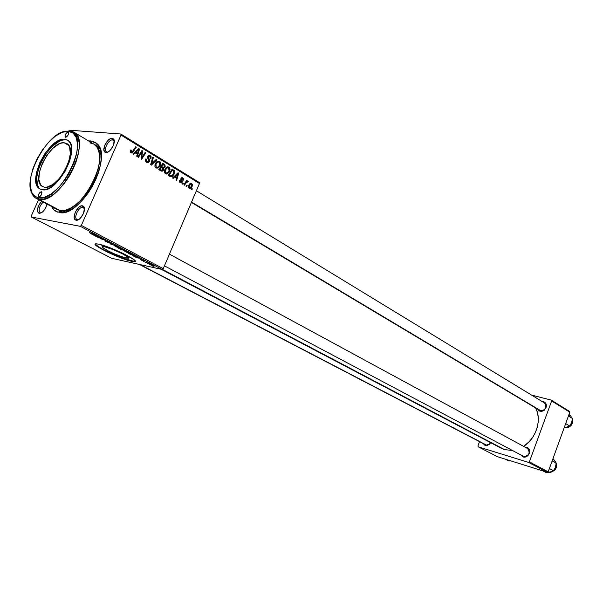 <?xml version="1.0" encoding="UTF-8"?>
<svg xmlns="http://www.w3.org/2000/svg" width="603" height="603" viewBox="0 0 603 603"><rect width="100%" height="100%" fill="white"/><g stroke="black" fill="none" stroke-linecap="round" stroke-linejoin="round"><path stroke-width="0.9" d="M104.545 246.778C112.829 248.346 134.477 259.26 127.346 258.212L126.117 258.009L126.856 256.298L126.117 258.009L124.452 257.579L115.188 254.21L107.99 250.856L102.495 247.336L102.525 246.612L104.545 246.778L113.07 249.567L122.989 254.051L128.356 257.541L128.205 258.212L126.117 258.009C117.871 256.396 96.39 245.609 103.497 246.597L104.545 246.778M95.395 244.042C95.184 246.635 121.7 258.906 131.605 260.865L131.446 261.242C118.934 258.777 86.327 242.444 97.121 243.929L98.643 244.177L96.759 243.891L95.221 244.351L96.744 246.084L107.402 252.107L122.432 258.461L133.376 261.574L135.155 261.242L133.919 259.614L123.366 253.561L111.653 248.436L98.643 244.177C111.246 246.559 144.223 263.187 133.376 261.574L131.446 261.242L131.605 260.865L134.801 261.197M107.251 151.986L106.505 151.745C103.038 150.072 108.593 139.248 112.573 139.888L112.143 138.351L113.387 138.886C116.794 141.471 110.304 153.29 105.932 152.469L107.779 152.084L109.821 150.682L113.266 145.775L114.223 140.665L113.522 139.022L112.143 138.351L110.296 138.758L108.269 140.175L104.862 145.037L103.889 150.117L105.419 152.355C100.739 151.119 107.244 137.597 112.143 138.351L112.573 139.888L114.284 141.524L113.643 140.348L112.573 139.888C108.374 139.233 102.796 150.825 106.814 151.888L107.251 151.986M77.493 219.635L78.714 219.53L77.493 219.635L77.998 219.899L76.98 219.454C73.242 217.856 78.895 206.309 82.913 207.311L82.468 205.804L83.463 206.256C87.171 208.811 80.546 221.414 76.136 220.185L77.945 219.922L79.965 218.603L83.418 213.703L84.45 208.389L83.802 206.61L82.468 205.804L80.659 206.09L78.654 207.417L75.232 212.271L74.192 217.555L74.817 219.349L75.918 220.133C70.905 219.032 77.516 204.605 82.468 205.804L82.913 207.311L84.488 208.909L82.913 207.311C78.669 206.279 73.001 218.655 77.305 219.59L77.493 219.635M40.514 212.859L40.069 212.708C38.17 209.942 39.195 206.399 43.152 202.08C39.014 206.716 38.079 210.304 40.348 212.821L39.187 213.379L40.514 212.859M46.951 204.093C45.308 209.791 42.723 212.889 39.187 213.379L41.773 212.603L43.65 210.884L45.994 207.168L46.951 204.093M486.01 444.961L485.37 445.429L483.305 443.604L484.646 445.104L486.99 445.527L489.387 444.328L490.669 442.685L489.259 444.434L485.37 445.429L489.342 444.11L490.541 442.625C489.342 444.562 487.827 445.338 486.01 444.961L485.536 444.765M523.314 456.298L523.984 456.592L523.344 457.082L521.105 455.129L522.567 456.735L525.055 457.195L527.572 455.974L529.261 453.486L529.306 449.68L527.67 447.72L526.894 447.388L527.014 448.202L526.894 447.388C529.087 448.278 529.939 450.102 529.457 452.861L528.047 455.499L523.344 457.082L528.017 455.235L529.215 452.974C529.63 450.614 528.899 449.047 527.022 448.285L527.61 448.526C530.414 452.898 529.208 455.582 523.984 456.592L164.438 265.855M540.74 410.869L540.115 411.329L537.718 409.203L539.338 411.02L541.841 411.389L544.358 410.115L546.047 407.636L546.062 403.92L544.403 402.058L543.627 401.756L543.725 402.495L543.627 401.756C545.881 402.585 546.74 404.387 546.197 407.153L544.411 410.07L540.115 411.329L544.426 409.791L545.949 407.289C546.416 404.922 545.677 403.377 543.748 402.668L544.569 403.015C547.109 407.259 545.836 409.874 540.74 410.869L539.964 410.545M63.111 210.899L70.272 210.04L63.111 210.899L65.305 212.06L62.011 210.635L63.111 210.899L59.102 212.482L63.111 210.899M101.214 155.092L97.445 147.72L101.214 155.092M90.789 140.921L96.699 143.439C114.299 156.147 80.32 218.618 59.102 212.482L63.338 212.49L68.079 211.088L73.129 208.329L78.284 204.296L83.342 199.148L88.098 193.088L92.342 186.365L95.907 179.257L98.643 172.051L100.437 165.049L101.229 158.536L100.995 152.77L99.751 147.976L97.565 144.328L96.148 142.971L92.741 141.268L88.573 140.936L90.789 140.921L91.249 142.534L90.789 140.921M501.395 448.33L162.373 269.368L504.621 449.665L512.233 450.418L504.621 449.665L501.417 448.346L161.174 269.255M163.255 268.644L81.345 225.409L120.999 135.072L199.45 183.508L163.255 268.644L162.23 269.488L111.676 258.295L31.401 217.012L80.297 226.336L162.23 269.488L111.676 258.295L31.401 217.012L31.318 215.934L38.584 199.661L31.318 215.934L31.401 217.012L80.297 226.336L81.345 225.409L80.297 226.336L162.23 269.488L163.255 268.644L199.45 183.508L199.231 182.483L199.45 183.508L120.999 135.072L81.345 225.409L163.255 268.644M182.784 184.217L183.327 183.327L182.747 182.973L182.212 183.87L182.784 184.217L183.327 183.327L182.747 182.973L182.212 183.87L182.784 184.217M186.629 186.553L187.171 185.671L186.591 185.317L186.063 186.214L186.629 186.553L187.171 185.671L186.591 185.317L186.063 186.214L186.629 186.553M165.448 173.785L167.611 173.732L169.466 171.644L170.061 168.976L168.863 166.993L167.121 166.941L165.644 168.131L164.574 170.174L164.431 172.217L165.448 173.785L167.777 173.634L169.624 171.305L170.084 169.322L169.647 167.709L168.983 167.061L166.865 167.069L164.468 170.581L164.521 172.579L165.448 173.785M173.174 178.375L174.659 176.928L176.634 178.141L176.031 180.109L176.611 180.463L178.767 173.197L178.058 172.76L172.541 177.991L173.174 178.375L174.659 176.928L176.634 178.141L176.031 180.109L176.611 180.463L178.767 173.197L178.058 172.76L172.541 177.991L173.174 178.375M161.084 171.018L162.184 171.214L163.187 170.596L163.797 169.42L163.534 168.056L164.431 167.732L165.207 166.353L164.928 164.823L162.735 163.33L158.793 169.631L161.084 171.018L162.765 170.958L163.647 169.88L163.534 168.056L165.041 166.858L164.928 164.823L162.735 163.33L158.793 169.631L161.084 171.018M151.406 165.139L156.931 159.757L156.283 159.358L151.549 163.971L153.366 157.564L152.755 157.187L150.637 164.664L151.406 165.139L156.931 159.757L156.283 159.358L151.549 163.971L153.366 157.564L152.755 157.187L150.637 164.664L151.406 165.139M130.482 150.562L130.565 152.461L132.358 152.883L136.338 147.087L135.713 146.695L132.057 152.107L131.183 151.835L131.477 150.237L130.813 149.951L131.024 152.861L132.6 152.702L136.338 147.087L135.713 146.695L132.268 151.971L131.424 152.062L131.477 150.237L130.813 149.951L130.482 150.562M138.524 157.3L141.924 151.881L141.049 158.838L141.697 159.23L145.722 152.861L145.104 152.484L141.713 157.903L142.602 150.938L141.961 150.546L137.899 156.923L138.524 157.3L141.924 151.881L141.049 158.838L141.697 159.23L145.722 152.861L145.104 152.484L141.713 157.903L142.602 150.938L141.961 150.546L137.899 156.923L138.524 157.3M133.625 154.323L135.193 152.853L137.303 154.142L136.67 156.177L137.288 156.554L139.527 149.047L138.773 148.587L132.946 153.908L133.625 154.323L135.193 152.853L137.303 154.142L136.67 156.177L137.288 156.554L139.527 149.047L138.773 148.587L132.946 153.908L133.625 154.323M146.642 162.35L148.172 162.591L149.484 161.099L149.514 159.697L148.27 157.225L148.624 156.275L150.185 156.622L150.29 158.393L150.931 158.687L151.149 156.788L149.846 155.31L148.459 155.401L147.584 156.795L148.835 160.421L148.594 161.363L147.727 161.8L146.74 161.348L146.227 160.511L146.499 159.177L145.858 158.891L145.519 160.873L146.642 162.35L148.677 162.328L149.356 161.423L148.323 157.413L148.67 156.23L149.8 156.283L150.29 158.393L150.931 158.687L150.17 155.484L148.346 155.484L147.735 156.328L147.765 158.265L148.722 161.122L147.034 161.566L146.212 160.3L146.499 159.177L145.858 158.891L145.519 160.873L146.642 162.35M155.951 168.011L158.152 167.973L160.029 165.87L160.632 163.179L159.411 161.174L157.639 161.114L156.139 162.313L155.061 164.363L154.918 166.428L155.951 168.011L158.438 167.792L160.187 165.531L160.647 163.526L160.202 161.898L159.531 161.25L157.383 161.242L154.956 164.777L155.009 166.79L155.951 168.011M179.588 180.274L179.558 182.068L181.337 183.003L182.347 181.654L181.616 178.722L182.626 178.586L182.822 179.913L183.433 180.176L183.538 178.835L182.4 177.712L181.104 178.277L180.825 179.4L181.691 181.511L181.134 182.317L180.176 181.82L180.244 180.448L179.626 180.184L180.244 182.784L181.624 182.875L182.31 181.111L181.586 178.79L182.475 178.48L182.822 179.913L183.433 180.176L182.769 177.877L181.541 177.832L180.968 178.548L181.676 181.382L181.315 182.249L180.538 182.189L180.244 180.448L179.588 180.274M169.91 176.385L171.29 176.792L172.443 176.332L174.576 173.099L174.455 170.853L172.134 169.111L168.245 175.375L170.883 176.769L172.3 176.43L174.275 173.958L174.207 170.498L172.134 169.111L168.245 175.375L169.91 176.385M189.146 188.196L190.586 188.204L191.958 186.749L192.493 184.661L191.535 183.274L189.515 183.983L188.385 186.983L189.146 188.196L190.623 188.181L192.199 186.244L191.754 183.395L190.262 183.38L188.633 185.423L189.146 188.196M184.435 185.219L186.417 182.279L187.254 181.759L187.782 182.151L188.076 181.141L186.629 181.646L187.209 180.719L186.636 180.365L183.855 184.872L184.435 185.219L186.877 181.902L187.782 182.151L188.332 181.518L188.023 181.104L186.629 181.646L187.209 180.719L186.636 180.365L183.855 184.872L184.435 185.219M191.86 189.734L192.402 188.86L191.822 188.505L191.294 189.395L191.86 189.734L192.402 188.86L191.822 188.505L191.294 189.395L191.86 189.734M70.121 130.263L120.834 134.009L199.231 182.483L120.834 134.009L120.999 135.072L120.834 134.009L70.121 130.263L69.549 130.798L70.121 130.263M99.495 147.795L98.304 147.079L99.495 147.795M97.694 144.479L96.842 144.253L97.694 144.479M143.288 261.189L144.027 261.393L143.288 261.189M147.283 263.285L148.014 263.488L147.283 263.285M125.288 251.752L131.077 253.629L126.939 251.594L124.55 250.999L125.07 251.639L130.73 253.69L127.73 251.881L124.7 251.006L125.288 251.752M133.316 255.958L136.881 257.828L140.295 258.31L132.668 255.612L136.881 257.828L140.295 258.31L133.316 255.958M120.773 249.363L126.102 250.984L123.577 249.514L118.399 248.119L125.929 250.999L123.577 249.514L118.399 248.119L120.773 249.363M110.733 244.094L117.525 246.326L111.027 244.057L113.176 244.034L109.934 243.672L110.733 244.094L117.525 246.326L111.027 244.057L113.176 244.034L109.934 243.672L110.733 244.094M89.206 232.502L91.03 233.64L96.05 235.019L89.206 232.502M97.362 237.069L101.726 238.223L99.985 238.449L100.656 238.796L105.842 240.175L100.822 238.682L102.585 238.464L101.915 238.11L96.714 236.73L101.726 238.223L99.985 238.449L100.656 238.796L105.842 240.175L100.822 238.682L102.585 238.464L101.915 238.11L97.362 237.069M92.274 234.394L96.081 236.391L99.374 236.775L91.573 234.032L96.081 236.391L99.374 236.775L98.591 236.361L92.274 234.394M105.774 241.501L109.068 242.783L108.171 241.833L108.676 241.916L111.457 243.28L108.239 241.637L107.349 241.479L108.314 242.429L105.299 240.801L104.703 240.823L105.578 241.404L109.09 242.783L108.344 241.826L111.231 243.326L107.681 241.486L108.321 242.429L105.299 240.801L105.774 241.501M115.437 246.582L121.248 248.459L117.05 246.393L114.66 245.798L115.324 246.521L120.886 248.519L117.849 246.68L114.834 245.813L115.437 246.582M140.25 259.29L141.833 260.375L143.16 260.775L142.7 260.164L144.916 261.205L140.25 259.29M129.931 254.172L135.886 256.215L133.384 254.677L128.205 253.268L135.607 256.222L133.384 254.677L128.205 253.268L129.931 254.172M149.876 264.672L154.164 266.074L150.901 264.536L149.22 264.152L149.876 264.672L153.953 266.104L149.695 264.197L149.876 264.672M145.006 262.094L149.921 263.752L145.006 262.094M152.71 266.142L153.441 266.345L152.71 266.142M548.195 471.817L529.366 461.875L551.632 400.972L569.812 412.196L548.195 471.817L547.358 472.315L497.415 456.682L478.217 446.808L528.514 462.388L547.358 472.315L497.415 456.682L478.217 446.808L477.915 445.971L479.528 441.637L477.915 445.971L478.217 446.808L528.514 462.388L529.366 461.875L528.514 462.388L547.358 472.315L548.195 471.817L569.812 412.196L569.466 411.367L569.812 412.196L551.632 400.972L529.366 461.875L548.195 471.817M531.56 395.086L551.285 400.128L569.466 411.367L551.285 400.128L551.632 400.972L551.285 400.128L531.56 395.086M543.627 401.756L542.331 401.651L543.627 401.756M526.894 447.388L525.288 447.268L526.894 447.388M498.756 446.635L500.58 447.878M523.608 446.356L529.178 441.713L532.607 437.454L535.321 432.66L537.198 427.519L538.178 422.251L538.215 417.057L537.318 412.158L535.66 407.975C542.12 419.552 536.203 438.615 523.608 446.356M41.682 201.304L39.195 204.545L37.65 208.532L37.642 211.849L38.999 213.334C36.406 210.756 37.303 206.746 41.682 201.304M51.609 206.565L54.006 209.912L57.963 212.218C55.175 211.359 53.056 209.475 51.609 206.565M95.779 244.682L101.198 248.428L111.246 253.441L122.597 258.076L133.542 261.197L133.376 261.574M102.035 238.177L101.854 238.592L102.035 238.177M101.5 238.223L101.304 238.675L101.5 238.223M100.995 238.268L100.822 238.682L100.995 238.268M100.874 238.291L100.656 238.796L100.874 238.291M94.995 235.298L98.485 236.323L96.751 236.218L95.048 235.185L98.44 236.429L94.995 235.298M108.125 241.599L107.945 242.014L108.125 241.599M120.66 247.969L120.457 248.444L120.66 247.969M115.784 246.19L119.801 247.516L120.17 248.18L115.964 246.702L115.851 246.032L120.434 248.135L117.057 247.207L115.784 246.19M121.979 249.243L125.296 250.629L121.979 249.243M119.628 248.609L121.437 248.933L123.17 250.207L119.628 248.609L123.404 250.222L119.628 248.609M135.992 256.848L139.421 257.88L135.992 256.848M135.328 255.702L135.147 256.139L135.328 255.702M129.419 253.757L133.444 254.707L135.027 255.544L134.567 255.83L129.419 253.757L135.14 255.876L129.419 253.757M130.474 253.132L130.271 253.607L130.474 253.132M125.665 251.383L129.653 252.702L130.022 253.35L125.816 251.881L125.733 251.225L130.271 253.313L126.894 252.378L125.665 251.383M150.328 264.521L153.441 265.78L150.328 264.521M141.758 150.863L142.602 150.938L141.758 150.863M141.584 153.999L142.263 154.067L141.584 153.999M141.328 156.275L141.991 156.343L141.328 156.275M141.162 157.85L141.713 157.903L141.162 157.85M144.908 152.785L145.722 152.861L144.908 152.785M141.155 151.805L141.924 151.881L141.155 151.805M140.182 153.335L141.019 153.418L140.182 153.335M131.266 152.981L131.665 152.612L131.266 152.981M138.381 148.949L139.527 149.047L138.381 148.949M134.213 152.755L135.193 152.853L134.213 152.755M135.886 152.235L137.62 150.66L136.61 150.569L137.62 150.66L138.735 149.529L137.831 149.446L138.735 149.529L137.574 153.268L135.562 153.079L137.574 153.268L134.884 152.144L135.886 152.235L138.735 149.529L137.574 153.268L135.886 152.235M130.678 150.17L131.477 150.237L130.678 150.17M130.399 150.75L131.153 150.818L130.399 150.75M130.308 151.956L131.424 152.062L130.308 151.956M135.509 147.011L136.338 147.087L135.509 147.011M132.502 151.7L133.353 151.783L132.502 151.7M145.768 159.102L146.499 159.177L145.768 159.102M145.685 159.328L146.393 159.403L145.685 159.328M145.489 160.225L146.212 160.3L145.489 160.225M145.722 161.431L147.034 161.566L145.722 161.431M148.587 155.333L150.17 155.484L148.587 155.333M148.18 155.634L148.549 156.162L148.18 155.634M150.501 158.491L150.999 158.536L150.501 158.491M147.645 156.584L148.361 156.652L147.645 156.584M147.539 157.338L148.323 157.413L147.539 157.338M147.961 158.672L149.054 158.777L147.961 158.672M148.602 161.348L149.356 161.423L148.602 161.348M152.665 157.496L153.366 157.564L152.665 157.496M151.406 161.958L152.129 162.034L151.406 161.958M150.856 163.895L151.549 163.971L150.856 163.895M155.973 159.659L156.931 159.757L155.973 159.659M157.767 161.069L159.531 161.25L157.767 161.069M159.456 165.456L160.187 165.531L159.456 165.456M156.343 167.235L155.597 165.018L157.624 162.064L156.463 161.943L159.169 162.041L159.946 163.858L159.049 166.111L157.345 167.385L155.137 167.099L156.343 167.235L155.853 164.22L155.137 164.144L155.853 164.22L157.624 162.064L159.169 162.041L159.622 165.094L158.129 167.039L156.245 167.31M156.984 168.297L157.375 167.679M162.297 164.031L164.189 164.227L162.297 164.031M163.217 164.642L164.928 164.823L163.217 164.642M164.302 166.782L165.041 166.858L163.699 167.287L160.586 166.767L162.614 166.986L161.649 166.39L162.87 164.431L162.094 164.348L163.888 165.056L164.438 166.526L163.413 167.31L160.865 166.307L161.649 166.39L162.87 164.431L164.446 165.524L164.302 166.782M162.26 167.137L161.86 167.544L162.26 167.137M162.524 167.951L163.534 168.056L162.524 167.951M162.9 169.797L163.647 169.88L162.9 169.797M160.662 166.978L161.076 167.046M159.855 169.255L161.189 167.129L160.406 167.046L162.441 167.898L163.066 169.496L161.574 170.257L158.928 169.707L160.971 169.933L159.079 169.172L159.855 169.255L161.189 167.129L163.187 168.757L162.132 170.325L159.855 169.255M179.551 180.365L180.244 180.448L179.551 180.365M179.551 182.068L180.538 182.189L179.551 182.068M181.691 177.757L182.769 177.877L181.691 177.757M180.9 178.707L181.586 178.79L180.9 178.707M180.817 179.144L181.473 179.227L180.817 179.144M180.945 179.86L181.759 179.95L180.945 179.86M181.556 181.021L182.31 181.111L181.556 181.021M181.495 182.091L182.212 182.181L181.495 182.091M171.018 176.792L171.501 176.34L171.018 176.792M177.727 173.076L178.767 173.197L177.727 173.076M173.77 176.83L174.659 176.928L173.77 176.83M175.315 176.325L176.958 174.78L176.038 174.674L176.958 174.78L178.013 173.672L177.192 173.581L178.013 173.672L176.898 177.29L174.862 177.056L176.898 177.29L174.41 176.219L175.315 176.325L178.013 173.672L176.898 177.29L175.315 176.325M166.405 174.063L166.745 173.513M171.719 169.775L173.528 169.971L171.719 169.775M172.435 170.302L174.207 170.498L172.435 170.302M173.566 173.883L174.275 173.958L173.566 173.883L171.667 175.835L168.312 175.262L170.038 175.458L169.292 175.006L172.27 170.204L171.508 170.121L173.8 171.29L173.717 173.558L172.104 175.631L168.531 174.915L169.292 175.006L172.27 170.204L173.981 171.651L173.558 173.905M168.704 175.609L169.526 175.398M167.28 166.88L168.983 167.061L167.28 166.88M168.9 171.229L169.624 171.305L168.9 171.229M165.35 170.023L167.099 167.875L165.968 167.755L168.621 167.853L169.066 170.875L167.498 172.873L164.634 172.873L165.833 173.008L165.35 170.023L164.657 169.948L165.35 170.023L167.476 167.724L168.621 167.853L169.292 168.802L168.81 171.395L166.82 173.159L165.312 172.458L165.35 170.023M190.548 183.244L191.754 183.395L190.548 183.244M191.513 186.161L192.199 186.244L191.513 186.161M189.229 185.694L190.556 184.013L191.468 183.99L191.633 185.897L190.299 187.541L188.52 187.473L189.41 187.586L189.229 185.694L188.558 185.611L189.229 185.694L190.774 183.923L191.716 184.239L191.686 185.777L190.427 187.465L189.236 187.435L189.229 185.694M186.44 185.581L187.171 185.671L186.44 185.581M186.47 180.629L187.209 180.719L186.47 180.629M185.897 181.556L186.629 181.646L185.897 181.556M187.586 181.051L188.023 181.104L187.586 181.051M186.983 181.36L188.332 181.518L186.983 181.36M187.186 181.774L185.86 181.609M184.804 183.335L185.566 183.433L184.804 183.335M182.588 183.237L183.327 183.327L182.588 183.237M191.671 188.762L192.402 188.86L191.671 188.762M41.298 191.746L41.509 191.822C42.202 194 41.373 195.674 39.029 196.834L38.381 195.93L38.78 194.076L39.986 192.342L41.298 191.746L41.946 192.651L41.547 194.513L39.986 196.533L38.818 196.766C38.125 194.596 38.946 192.922 41.298 191.746L41.69 191.958L41.298 191.746M67.86 132.276L68.147 132.358C68.772 134.454 67.935 136.09 65.621 137.273L64.943 136.067L65.569 134.175L66.88 132.63L68.109 132.343L68.538 133.474L67.913 135.374L66.601 136.919L65.335 137.19C64.709 135.102 65.546 133.467 67.86 132.276L68.365 132.577L67.86 132.276M68.011 140.446L64.732 139.278L67.574 140.16C81.737 146.521 57.684 193.646 42.202 189.719L39.73 188.822L37.801 186.99L36.489 184.314L35.826 180.9L36.527 172.405L39.753 162.78L45.037 153.418L51.602 145.685L55.077 142.79L61.762 139.519L64.732 139.278L67.28 140.002L69.322 141.667L70.762 144.223L71.546 147.584L71.629 151.617L69.699 161.061L65.245 171.079L58.973 180.063L51.896 186.583L48.406 188.588L45.135 189.644L42.202 189.719L40.062 189.01C25.854 182.739 48.783 136.685 64.732 139.278L65.629 139.806L62.667 140.047L59.403 141.238L52.499 146.197L49.114 149.785L43.084 158.483L38.75 168.147L36.753 177.38L37.401 184.812L38.72 187.488M36.293 198.447L57.202 209.535L59.991 210.477L39.044 199.367L36.293 198.447C33.308 196.797 31.439 193.684 30.685 189.116C31.333 193.073 32.833 195.945 35.193 197.746L39.044 199.367L38.569 197.852L34.831 196.292C18.135 185.822 47.908 128.19 68.305 131.273L62.802 132.087L69.647 130.806L71.358 131.831M65.305 212.06L62.591 210.62L65.305 212.06M64.287 142.813L66.752 143.582C79.227 149.175 58.137 190.563 44.486 187.171L42.564 186.538C30.052 181.013 50.268 140.454 64.287 142.813L68.644 145.361L64.287 142.813L66.534 143.454L68.32 144.931L69.586 147.192L70.34 153.697L68.644 161.996L64.732 170.785L59.23 178.669L53.011 184.397L47.064 187.096L44.486 187.171L42.3 186.387L40.597 184.789L38.841 179.438L39.444 171.961L42.285 163.473L46.944 155.227L52.725 148.421L58.808 144.057L61.679 143.017L64.287 142.813M57.187 209.52L59.991 210.477C81.171 216.379 113.545 153.087 94.008 144.177L73.687 132.049C92.96 140.74 59.976 205.05 39.044 199.367L59.991 210.477L61.921 210.643L66.187 209.972L70.822 207.99L75.669 204.764L80.508 200.415L85.159 195.101L91.355 185.807L94.716 179.099L98.259 168.961L99.744 159.554L99.525 154.104L97.437 147.705L93.993 144.17M69.647 130.806L68.305 131.273L71.086 131.914C91.882 137.861 59.72 203.415 38.569 197.852L44.539 197.271L51.376 193.804L58.461 187.714L65.154 179.528L69.096 173.265L73.807 163.307L76.724 153.479L77.583 144.69L76.34 137.703L73.136 133.112L68.305 131.273L62.275 132.276L55.566 135.992L48.76 142.067L42.391 149.981L36.971 159.086L32.939 168.659L30.632 177.915L30.24 186.108L31.838 192.538L35.321 196.631L38.569 197.852L39.044 199.367L43.378 199.239L48.27 197.543L53.479 194.324L58.77 189.726L63.888 183.953L68.584 177.282L72.631 170.031L75.827 162.546L78.021 155.205L79.121 148.346L79.076 142.3L77.908 137.341L75.684 133.678L72.518 131.462L69.647 130.806L73.687 132.049M93.45 143.876L89.915 142.896M65.629 139.806C49.989 137.235 27.188 182.016 40.529 189.236M505.495 459.207L508.872 460.948L505.495 459.207M510.424 460.752L508.872 460.948L510.424 460.752M486.417 445.052L140.115 264.589L486.417 445.052M555.122 461.31L552.966 458.664L554.67 460.647L552.785 459.154M555.069 461.167C558.009 467.37 556.102 471.086 549.356 472.315C556.019 471.033 557.918 467.325 555.084 461.189C557.933 466.564 556.396 470.295 550.456 472.383M554.142 460.066L556.305 463.112L552.167 460.865L556.305 463.112L555.476 467.204L553.554 470.717L550.547 472.021L546.469 472.737L543.145 470.996L546.469 472.737L551.346 471.734M549.393 468.508L553.554 470.717L549.393 468.508M554.67 460.647L556.305 463.112L555.077 468.177L553.554 470.717L549.74 472.194M547.712 472.104L550.547 472.021M170.423 176.212L170.822 176.762M191.558 202.08L541.17 410.952L191.558 202.08M570.777 416.183L569.066 414.269L570.777 416.183L568.878 414.774M572.443 418.655C573.227 424.444 570.807 427.497 565.184 427.806C570.709 427.459 573.121 424.429 572.435 418.708C573.28 423.653 571.275 426.72 566.428 427.896M571.621 422.575L572.451 418.49L571.312 416.839L572.451 418.49L568.425 416.032L572.451 418.49L571.629 422.567L569.737 426.012L564.084 428.002L567.506 427.12M565.689 423.577L569.737 426.012L565.689 423.577M565.9 427.61L564.212 427.648M571.629 422.567L569.737 426.012L566.707 427.421M127.346 258.212L127.851 257.036M113.643 140.348L113.387 138.886M83.772 207.703L83.463 206.256M84.39 207.997L83.757 207.658M114.223 140.665L113.635 140.303M97.49 147.758L96.699 143.439M529.17 449.378L169.42 254.142M97.445 147.516L100.173 149.145L97.445 147.516M104.545 151.745L105.698 152.431L104.545 151.745M61.634 210.635L62.554 211.125M62.064 210.658L57.963 212.218M40.846 213.115L40.424 212.897M77.893 219.944L77.395 219.673M40.348 212.821L38.999 213.334M77.305 219.59L75.918 220.133M106.814 151.888L105.419 152.355M132.6 152.702L130.617 152.514M148.67 156.23L147.818 156.154M148.677 162.328L146.258 162.079M158.438 167.792L155.966 167.521M157.247 162.29L156.245 162.184M164.302 167.83L161.913 167.574M162.765 170.958L160.579 170.717M181.857 178.465L181.051 178.375M181.624 182.875L180.101 182.686M172.3 176.43L169.812 176.144M167.777 173.634L165.297 173.355M166.812 168.049L165.795 167.943M190.623 188.181L188.845 187.955M190.556 184.013L189.598 183.9M186.877 181.902L185.769 181.767M35.193 197.746L34.831 196.292M72.518 131.462L71.086 131.914M485.973 444.991L139.323 264.416M544.569 403.015L196.374 190.744M540.635 410.945L191.407 202.435"/></g></svg>
